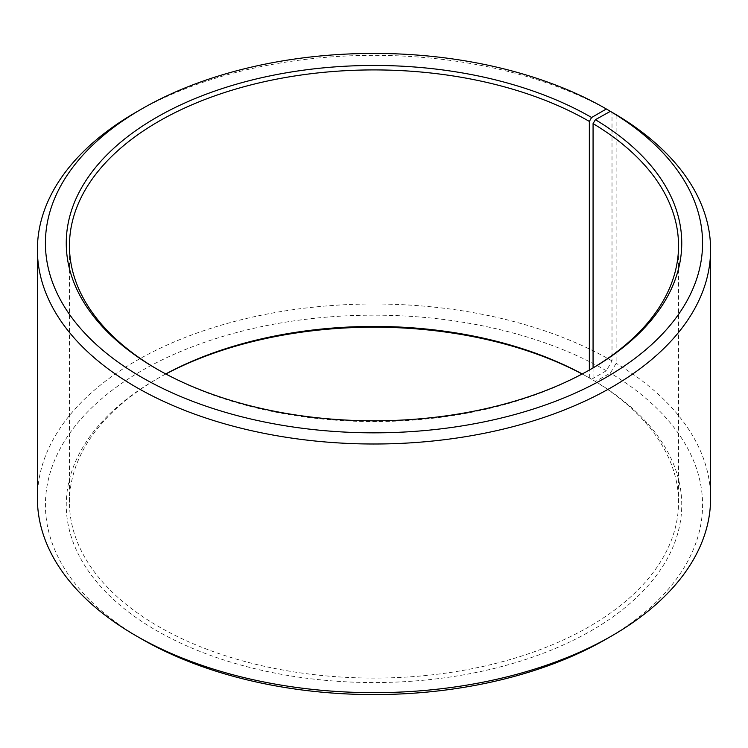 <?xml version="1.0" encoding="UTF-8"?>
<svg xmlns="http://www.w3.org/2000/svg" width="748" height="748" viewBox="0 0 748 748"><rect width="100%" height="100%" fill="white"/><g stroke="black" fill="none" stroke-linecap="round" stroke-linejoin="round"><path stroke-width="0.56" stroke-dasharray="3.74 2.81" d="M165.766 373.953A304.539 175.827 -0 0 0 158.651 377.927A304.539 175.827 -0 0 0 69.461 502.254A304.539 175.827 -0 0 0 158.66 626.581A304.539 175.827 -0 0 0 490.548 664.701A304.539 175.827 -0 0 0 678.539 502.254A304.539 175.827 -0 0 0 593.071 380.115L595.38 381.452L610.368 373.093L616.128 363.332L616.128 114.678M593.071 367.885L593.071 380.115M157.529 369.419A304.539 175.827 -0 0 0 158.651 370.073L156.388 368.764L158.66 370.073A304.539 175.827 -0 0 0 589.349 370.073A304.539 175.827 -0 0 0 590.471 369.419M612.014 112.256A336.6 194.33 -0 0 0 135.986 112.256M591.612 368.764L589.349 370.073L589.34 377.927L591.612 379.236L606.348 370.728L612.014 360.91L612.014 112.293M612.014 360.91A336.6 194.33 -0 0 0 245.185 318.788A336.6 194.33 -0 0 0 37.4 498.327M606.348 370.728A328.587 189.712 -0 0 0 141.662 370.728A328.587 189.712 -0 0 0 141.653 639.016M165.85 374A307.746 177.678 -0 0 0 156.388 379.236A307.746 177.678 -0 0 0 156.388 630.508A307.746 177.678 -0 0 0 589.705 631.602A307.746 177.678 -0 0 0 595.38 381.452M589.34 377.927A304.539 175.827 -0 0 0 582.234 373.953M591.612 379.236A307.746 177.678 -0 0 0 582.15 374M606.348 639.016A328.587 189.712 -0 0 0 610.368 373.093M710.6 498.327A336.6 194.33 -0 0 0 616.128 363.332M678.539 502.254L678.539 245.746M158.651 377.927L156.388 379.236M69.461 502.254L69.461 245.746"/><path stroke-width="1.12" d="M590.471 369.419A304.539 175.827 -0 0 0 678.539 245.746A304.539 175.827 -0 0 0 593.071 123.607L593.071 367.885M612.014 112.293L606.348 108.984L591.612 117.492A307.746 177.678 -0 0 0 156.388 117.492A307.746 177.678 -0 0 0 156.388 368.764A307.746 177.678 -0 0 0 591.612 368.764A307.746 177.678 -0 0 0 595.38 119.699L593.071 123.607M606.348 108.984A328.587 189.712 -0 0 0 141.653 108.984A328.587 189.712 -0 0 0 141.653 377.273A328.587 189.712 -0 0 0 604.309 378.432A328.587 189.712 -0 0 0 610.368 111.349L595.38 119.699M141.653 108.984L135.986 112.256A336.6 194.33 -0 0 0 37.4 249.673A336.6 194.33 -0 0 0 135.986 387.09A336.6 194.33 -0 0 0 502.815 429.212A336.6 194.33 -0 0 0 710.6 249.673A336.6 194.33 -0 0 0 616.128 114.678L610.368 111.349M37.4 249.673L37.4 498.327A336.6 194.33 -0 0 0 135.986 635.744L141.653 639.016A328.587 189.712 -0 0 0 606.348 639.016L612.014 635.744A336.6 194.33 -0 0 0 710.6 498.327L710.6 249.673M582.234 373.953A304.539 175.827 -0 0 0 165.766 373.953M582.15 374A307.746 177.678 -0 0 0 165.85 374M141.653 639.016L135.986 635.744A336.6 194.33 -0 0 0 612.014 635.744M591.612 117.492L589.34 121.419A304.539 175.827 -0 0 0 257.452 83.299A304.539 175.827 -0 0 0 69.461 245.746A304.539 175.827 -0 0 0 157.529 369.419M589.34 121.419L589.34 370.054"/></g></svg>

